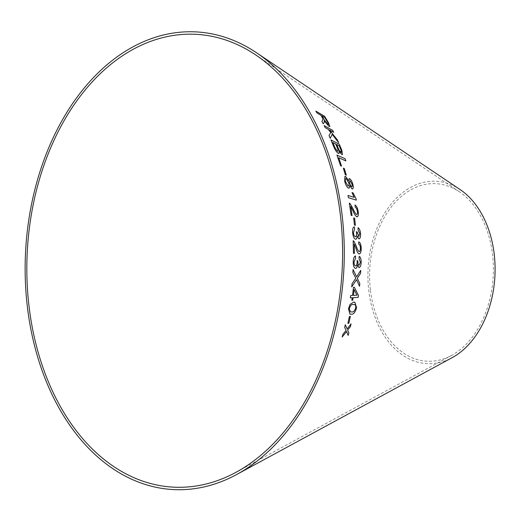<?xml version="1.0" encoding="UTF-8"?>
<svg xmlns="http://www.w3.org/2000/svg" width="521" height="521" viewBox="0 0 521 521"><rect width="100%" height="100%" fill="white"/><g stroke="black" fill="none" stroke-linecap="round" stroke-linejoin="round"><path stroke-width="0.39" stroke-dasharray="2.6 1.95" d="M460.108 189.559A91.305 63.516 -87.3 0 0 393.72 201.002A91.305 63.516 -87.3 0 0 368.816 290.887A91.305 63.516 -87.3 0 0 452.137 357.673M370.483 290.399A88.876 61.823 -87.3 0 0 451.59 355.407A88.876 61.823 -87.3 0 0 493.263 275.375A88.876 61.823 -87.3 0 0 459.346 191.761A88.876 61.823 -87.3 0 0 394.723 202.903A88.876 61.823 -87.3 0 0 370.483 290.399M345.286 324.778L344.648 327.455L346.113 330.405L342.916 334.293L342.186 337.009M346.576 331.499L348.126 335.394M351.037 323.912L347.181 328.907M353.661 218.012L354.43 225.065L355.407 225.28M357.139 236.006L359.073 238.865M358.038 227.684L358.083 229.963L359.77 233.61M359.75 233.61L358.748 236.495M356.312 231.656L356.566 233.304C356.631 235.583 356.208 236.729 355.276 236.749M352.639 232.425L352.619 232.431C352.417 229.012 352.978 227.136 354.293 226.811L354.313 226.811M352.619 232.431C352.951 236.254 353.883 238.514 355.426 239.204L355.439 239.204M355.426 239.204L355.758 239.211M358.715 241.861L358.741 244.238M358.722 244.245C359.705 244.46 360.265 245.762 360.389 248.146L360.408 248.146C360.395 250.288 359.972 251.428 359.106 251.565M353.179 240.774L353.485 253.336M353.472 253.336L354.404 253.44M354.215 244.115L355.81 247.97C356.657 251.115 357.758 253.115 359.099 253.968L359.099 253.968M358.962 267.664L357.491 264.955M359.203 256.339L359.028 258.676L360.395 262.2M360.376 262.2L359.08 265.254M357.061 260.617L357.159 262.278C357.009 264.583 356.468 265.801 355.517 265.938M353.238 261.868L353.218 261.868C353.342 258.396 354.091 256.417 355.465 255.909L355.485 255.909M353.218 261.868C353.192 265.717 353.928 267.905 355.433 268.419L355.433 268.419M350.373 316.377L349.383 316.514L347.878 323.391M354.821 302.16L353.498 302.16M353.479 302.154L350.008 304.453M349.995 304.446L348.503 308.784M348.484 308.777L349.956 314.176M354.527 304.505L355.602 305.286L355.752 307.709C354.671 310.855 353.368 312.248 351.851 311.89L350.359 311.871M353.03 269.572L352.873 272.548L355.791 278.175L352.053 283.782M352.033 283.776L351.734 286.863M356.488 279.686L359.542 286.29M360.721 270.379L356.651 276.827M353.498 287.286L354.378 287.234M353.479 287.286L352.541 295.453M352.522 295.446L350.666 295.57M350.646 295.563L350.346 297.869M352.203 297.745L351.851 300.278M354.117 289.507L356.931 295.173L353.401 295.394M357.393 211.35L357.373 211.35C356.957 209.025 356.247 207.684 355.244 207.325L354.97 205.027M357.373 211.35C357.64 213.434 357.354 214.476 356.514 214.476M349.304 203.118L351.147 215.323M351.128 215.329L352.066 215.564M350.75 206.505L352.821 210.477C354.033 213.669 355.361 215.779 356.794 216.814L356.813 216.808M356.794 216.814L357.263 216.821M352.053 192.575L354.13 197.374M348.002 195.473L348.438 197.693M348.419 197.7L356.325 200.142M349.773 185.619L351.988 188.902L352.593 188.941M349.506 178.677L348.562 180.657M344.902 176.424L344.7 181.282M344.681 181.288C345.579 184.831 346.843 187.117 348.471 188.14L349.129 188.205M349.721 180.859L352.079 184.278C352.443 186.017 352.248 186.811 351.486 186.655M345.716 178.67L346.231 178.696L348.738 182.891C349.207 185.118 348.946 186.121 347.956 185.893M343.352 168.224L345.319 174.782M345.299 174.789L346.289 175.173M324.114 125.62L325.124 127.606L328.093 129.241L330.718 132.49L328.998 135.603L330.229 138.339M332.177 134.333L338.63 142.689M329.441 129.976L333.707 132.308M315.876 111.155L316.989 112.985L320.877 115.265L322.193 117.44L322.773 118.462L322.61 120.468L321.841 121.341L323.157 123.79M324.225 120.82L328.881 126.323L329.839 126.512M321.88 115.857L324.778 117.557L327.468 122.064C328.549 123.881 328.653 124.636 327.794 124.324M339.125 151.351L341.769 154.548L342.447 154.626M330.946 139.967L333.512 146.056M333.499 146.062C334.782 149.566 336.371 152.008 338.266 153.402L338.285 153.389M338.266 153.402L339.028 153.493M336.677 144.545L339.204 145.841L340.545 149.052C341.62 151.377 341.717 152.477 340.832 152.353M332.821 142.565L335.693 144.037L337.243 147.756C338.311 150.172 338.376 151.305 337.426 151.155M345.872 160.911L338.702 157.765M336.937 155.115L340.578 165.717M340.558 165.73L341.535 166.14M459.346 191.761L255.733 54.939M451.59 355.407L235.935 472.345"/><path stroke-width="0.78" d="M29.059 306.524A226.7 157.7 -87.3 0 0 235.935 472.345A226.7 157.7 -87.3 0 0 342.232 268.217A226.7 157.7 -87.3 0 0 255.733 54.939A226.7 157.7 -87.3 0 0 90.888 83.353A226.7 157.7 -87.3 0 0 29.059 306.524M27.392 307.019A229.129 159.387 -87.3 0 0 236.482 474.611A229.129 159.387 -87.3 0 0 343.919 268.295A229.129 159.387 -87.3 0 0 256.495 52.738A229.129 159.387 -87.3 0 0 89.886 81.452A229.129 159.387 -87.3 0 0 27.392 307.019M236.482 474.611L452.137 357.673A91.305 63.516 -87.3 0 0 494.95 275.459A91.305 63.516 -87.3 0 0 460.108 189.559L256.495 52.738M345.872 160.911L345.058 158.684L336.95 155.108L340.578 165.717L341.535 166.14L338.722 157.759L345.892 160.904L345.078 158.677L336.937 155.115M341.828 150.237L339.288 144.232L330.939 139.941L333.512 146.056C334.801 149.553 336.39 152.002 338.285 153.389L339.028 153.493L339.145 151.344L341.783 154.542L342.466 154.613L341.828 150.237L339.288 144.232M322.61 120.468L321.854 121.328L323.17 123.777L324.179 122.617L324.244 120.807L328.894 126.31L329.852 126.499L328.399 122.533L324.596 116.255L315.85 111.116L317.009 112.972L320.89 115.252L322.792 118.449L322.61 120.468M330.242 138.332L332.19 134.32L338.683 142.761L337.419 139.947L329.454 129.97L333.707 132.308L332.665 130.309L324.101 125.594L325.143 127.593L328.106 129.228L330.731 132.477L329.018 135.597L330.242 138.332M345.319 174.782L346.309 175.18L344.361 168.615L343.372 168.211L345.319 174.782M352.906 184.571L352.886 184.577C353.57 187.632 353.271 189.071 351.988 188.902C353.29 189.064 353.59 187.625 352.906 184.571C352.105 181.529 350.978 179.556 349.526 178.67L348.582 180.644L345.657 176.476L344.915 176.411L344.7 181.282C345.592 184.825 346.856 187.111 348.49 188.133L349.148 188.198L349.793 185.613L352.001 188.895L352.593 188.941M349.526 178.67L348.985 178.625L349.526 178.67M354.143 197.368L348.002 195.46L348.438 197.693L356.325 200.142L356.045 198.709L352.978 192.848L352.046 192.562L354.143 197.368L347.982 195.466M356.813 216.808C358.194 216.788 358.656 215.056 358.194 211.617C357.614 208.068 356.54 205.873 354.97 205.027L355.263 207.319C356.266 207.677 356.976 209.025 357.393 211.35C357.66 213.428 357.373 214.47 356.533 214.476C355.263 213.35 354.078 211.389 352.984 208.595L350.034 203.555L349.317 203.112L351.147 215.323L352.066 215.564L350.77 206.498L352.821 210.477C354.046 213.662 355.381 215.772 356.813 216.808L357.276 216.821M356.514 214.476L356.533 214.476C355.244 213.356 354.059 211.396 352.964 208.602L350.034 203.555M353.101 297.699L358.174 297.38L358.435 295.498L354.378 287.234L353.498 287.286L352.541 295.453L350.666 295.57L350.346 297.869L352.222 297.751L351.844 300.278L352.724 300.226L353.082 297.693L358.174 297.38M352.053 283.782L351.734 286.863L356.507 279.692L359.542 286.29L359.822 283.574L357.328 278.305L360.591 273.33L360.74 270.347L356.664 276.827L353.03 269.539L352.893 272.548L355.81 278.175L352.053 283.782M353.498 302.16L350.008 304.453L348.503 308.784L349.956 314.176L351.421 314.215C353.551 314.437 355.27 312.242 356.566 307.624L354.84 302.167L353.498 302.16M347.878 323.404L348.855 323.261L350.373 316.377L349.396 316.521L347.878 323.404L348.855 323.261L350.353 316.371M361.183 262.18C361.164 259.002 360.512 257.055 359.223 256.339L359.047 258.676L360.395 262.2L359.099 265.254C358.24 264.902 357.842 263.587 357.894 261.301L357.08 260.617L357.159 262.278C357.028 264.583 356.488 265.801 355.537 265.938C354.554 265.69 354.052 264.355 354.026 261.92L355.609 258.26L355.485 255.909C354.111 256.417 353.362 258.396 353.238 261.868C353.212 265.717 353.948 267.905 355.452 268.419C356.462 268.439 357.145 267.286 357.51 264.961L358.982 267.664C360.311 267.286 361.04 265.463 361.183 262.18L361.164 262.18C361.144 259.002 360.493 257.055 359.203 256.339M358.735 241.861L358.741 244.238C359.724 244.46 360.285 245.762 360.408 248.146C360.415 250.288 359.991 251.428 359.125 251.565C357.966 250.601 357.002 248.732 356.234 245.958L353.857 241.119L353.179 240.774L353.485 253.336L354.404 253.44L354.234 244.115L355.83 247.97C356.677 251.115 357.771 253.115 359.119 253.968C360.539 253.72 361.229 251.825 361.196 248.289C361.06 244.642 360.239 242.499 358.735 241.861M355.439 239.204C356.449 239.347 357.022 238.279 357.159 236.006L358.878 238.872C360.161 238.651 360.714 236.925 360.545 233.695C360.232 230.536 359.405 228.537 358.057 227.684L358.103 229.963L359.77 233.61L358.767 236.488L357.191 232.053L356.331 231.65L356.566 233.304C356.651 235.577 356.227 236.723 355.296 236.742C354.3 236.384 353.681 234.991 353.427 232.574L354.651 229.142L354.313 226.811C352.997 227.136 352.437 229.006 352.639 232.425C352.964 236.247 353.902 238.507 355.439 239.204L355.758 239.211M358.038 227.684C359.386 228.537 360.219 230.542 360.525 233.695L360.545 233.695C360.695 236.931 360.141 238.657 358.858 238.872L359.093 238.865M355.276 236.749L355.276 236.749C354.28 236.384 353.661 234.997 353.407 232.574L353.427 232.574M358.93 236.488L357.204 232.418M354.449 225.065L355.407 225.28L354.645 218.227L353.681 218.006L354.449 225.065M342.186 337.009L346.595 331.506L348.139 335.426L348.862 332.789L347.663 330.014L350.412 326.667L351.063 323.873L347.194 328.914L345.293 324.759L344.661 327.455L346.126 330.412L342.935 334.3L342.186 337.009M342.173 337.002L346.595 331.506M348.119 335.42L348.862 332.789M348.842 332.782L347.663 330.014M347.644 330.008L350.412 326.667L351.043 323.867M347.181 328.907L345.273 324.752M355.387 225.28L354.645 218.227L353.661 218.012M357.191 232.425L356.312 231.656M353.407 232.574L354.651 229.142L354.293 226.811M355.426 239.204C356.429 239.347 357.002 238.279 357.139 236.006L357.159 236.006M359.099 253.968C360.519 253.72 361.209 251.825 361.177 248.289L361.196 248.289C361.04 244.649 360.219 242.499 358.715 241.861M353.857 241.119L356.214 245.958C356.983 248.732 357.947 250.601 359.106 251.565L359.125 251.565M353.837 241.125L353.16 240.774M354.384 253.44L354.234 244.115M358.962 267.664C360.291 267.286 361.027 265.463 361.164 262.18M357.914 260.923L357.894 261.301C357.823 263.587 358.22 264.902 359.08 265.254L359.099 265.254M357.894 260.923L357.061 260.617M355.609 258.26L354.026 261.92C354.033 264.355 354.541 265.69 355.517 265.938L355.537 265.938M355.589 258.26L355.465 255.909M355.433 268.419C356.442 268.439 357.126 267.286 357.491 264.955L357.51 264.961M349.949 314.176L351.408 314.209C353.531 314.437 355.25 312.235 356.553 307.618L354.827 302.167M350.346 311.871L349.278 308.66C350.333 305.527 351.61 304.14 353.121 304.492L354.527 304.505L355.622 305.293L355.771 307.709C354.69 310.861 353.388 312.255 351.87 311.897L350.366 311.877L349.298 308.666C350.353 305.527 351.629 304.14 353.14 304.498L354.521 304.505M351.714 286.863L356.507 279.692M359.529 286.283L359.822 283.574L357.328 278.305M357.315 278.305L360.591 273.33M360.578 273.33L360.721 270.347M356.651 276.827L353.017 269.539M351.831 300.278L352.724 300.226L353.082 297.693M358.155 297.38L358.435 295.498M358.415 295.498L354.358 287.227M350.327 297.862L352.222 297.751M353.42 295.4L354.117 289.507L356.95 295.179L353.42 295.4L354.137 289.507M356.794 216.814C358.174 216.788 358.637 215.056 358.174 211.617L358.194 211.617C357.595 208.074 356.52 205.873 354.951 205.033M350.014 203.561L349.304 203.118M352.046 215.57L350.77 206.498M356.312 200.149L356.045 198.709L352.978 192.848M352.958 192.855L352.027 192.568M349.773 185.619L349.135 188.198M352.886 184.577C352.085 181.536 350.959 179.563 349.506 178.677M344.909 176.417L345.657 176.476L348.582 180.644M349.558 183.281L349.578 183.275C349.181 181.49 349.37 180.696 350.145 180.891L352.098 184.271C352.463 186.01 352.261 186.805 351.499 186.648L349.558 183.281C349.161 181.497 349.35 180.702 350.125 180.898M349.728 180.859L350.145 180.891M347.976 185.886L348.484 185.932L347.956 185.893L345.495 181.647C345.019 179.439 345.26 178.456 346.231 178.696L348.757 182.884C349.226 185.111 348.966 186.114 347.976 185.886L345.514 181.64C345.039 179.432 345.28 178.449 346.25 178.69L345.703 178.67M351.486 186.655L349.578 183.275M346.296 175.186L344.361 168.615M344.342 168.628L343.352 168.224M330.229 138.339L332.19 134.32M338.67 142.767L337.419 139.947L329.454 129.97M333.687 132.321L332.665 130.309L324.088 125.6M323.157 123.79L324.179 122.617M324.166 122.63L324.244 120.807M329.845 126.505L328.399 122.533L324.596 116.255M324.583 116.268L315.837 111.129M327.794 124.324L328.334 124.428L327.794 124.324L324.303 119.895L321.88 115.857L324.791 117.544L327.481 122.051C328.562 123.868 328.673 124.623 327.807 124.311L324.316 119.882L321.893 115.844M342.46 154.62L341.815 150.25M339.275 144.239L330.92 139.954M339.015 153.5L339.145 151.344M340.832 152.353L341.333 152.412L339.041 150.113L336.677 144.545L339.217 145.828L340.558 149.039C341.639 151.364 341.737 152.464 340.845 152.34L339.06 150.1L336.696 144.532M337.426 151.155L337.953 151.22L337.426 151.155L335.107 148.049L332.821 142.565L335.706 144.03L337.256 147.749C338.331 150.159 338.389 151.292 337.445 151.142L335.12 148.042L332.834 142.552M341.515 166.147L338.722 157.759"/></g></svg>
